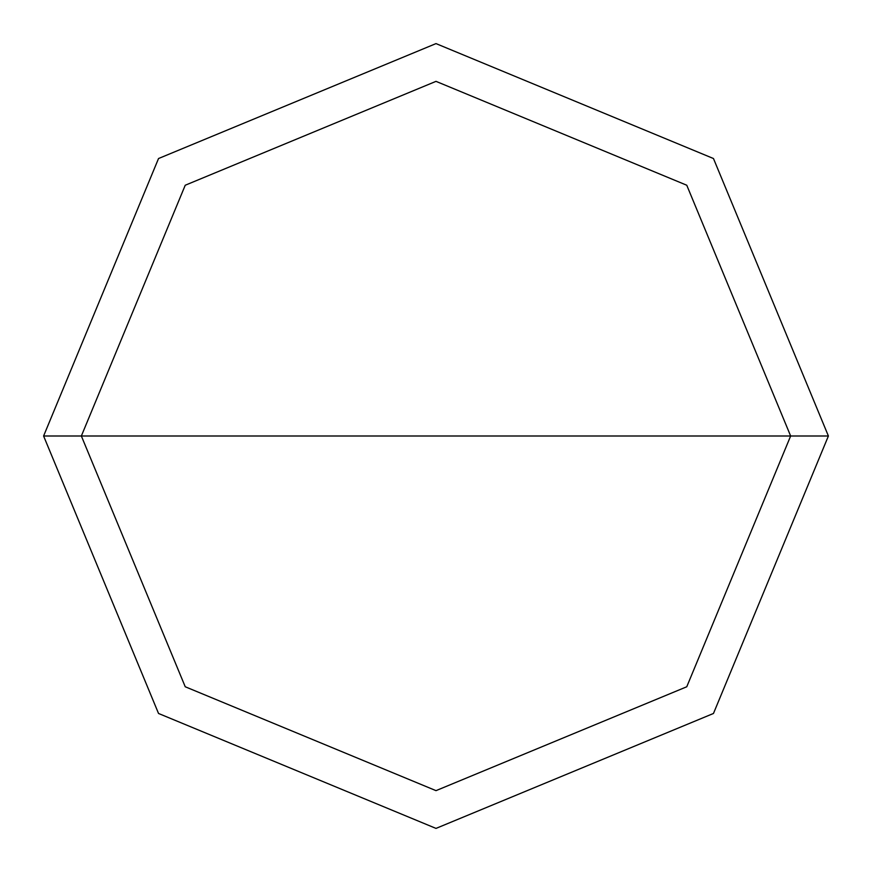 <?xml version="1.0" encoding="UTF-8"?>
<svg xmlns="http://www.w3.org/2000/svg" width="872" height="872" viewBox="0 0 872 872"><rect width="100%" height="100%" fill="white"/><g stroke="black" fill="none" stroke-linecap="round" stroke-linejoin="round"><path stroke-width="1.31" d="M436 436L790.642 436L686.765 686.765L436 790.642L185.235 686.765L81.358 436L828.4 436L713.47 158.53L436 43.6L158.53 158.53L43.6 436L81.358 436L185.235 185.235L436 81.358L686.765 185.235L790.642 436L686.765 185.235L436 81.358L185.235 185.235L81.358 436L436 436M828.4 436L713.47 158.53L436 43.6L158.53 158.53L43.6 436L81.358 436L185.235 686.765L436 790.642L686.765 686.765L790.642 436L828.4 436L713.47 713.47L436 828.4L158.53 713.47L43.6 436L158.53 713.47L436 828.4L713.47 713.47L828.4 436"/></g></svg>
